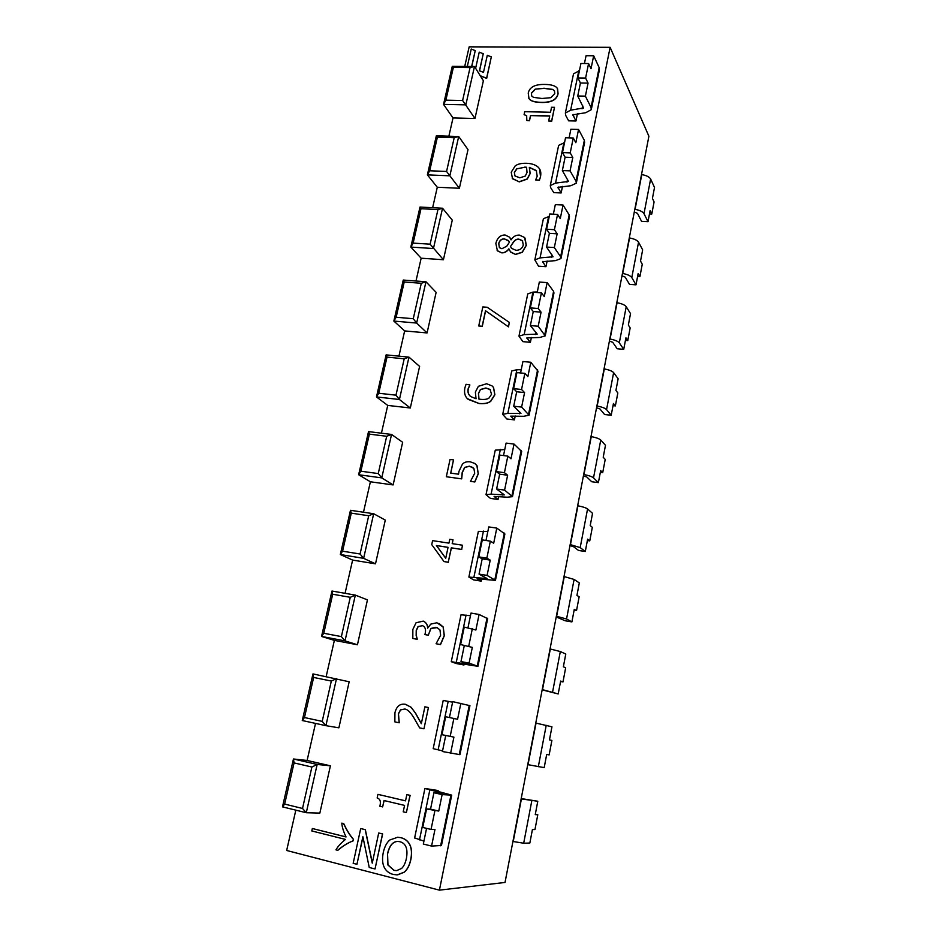 <?xml version="1.0" encoding="UTF-8"?>
<svg xmlns="http://www.w3.org/2000/svg" width="937" height="937" viewBox="0 0 937 937"><rect width="100%" height="100%" fill="white"/><g stroke="black" fill="none" stroke-linecap="round" stroke-linejoin="round"><path stroke-width="1.41" d="M474.954 118.495L453.016 117.957L443.541 104.405L465.83 104.874L474.485 66.492L470.058 67.581L462.609 100.505L474.954 118.495L483.387 80.746L474.485 66.492L452.278 66.281L443.541 104.405L445.86 100.177L453.367 67.417L452.278 66.281M453.367 67.417L470.058 67.581M462.609 100.505L445.86 100.177M459.376 188.267L437.286 187.248L427.377 174.868L449.842 175.828L458.697 136.509L454.199 137.727L446.562 171.459L459.376 188.267L468.008 149.604L458.697 136.509L436.337 135.818L427.377 174.868L429.696 170.768L437.38 137.212L436.337 135.818M437.38 137.212L454.199 137.727M446.562 171.459L429.696 170.768M443.424 259.736L421.158 258.214L410.828 247.075L433.444 248.539L442.533 208.237L437.942 209.607L430.118 244.182L443.424 259.736L452.266 220.125L442.533 208.237L419.999 207.054L410.828 247.075L413.135 243.105L421.006 208.705L419.999 207.054M421.006 208.705L437.942 209.607M430.118 244.182L413.135 243.105M427.073 332.951L404.655 330.913L393.856 321.063L416.649 323.066L425.96 281.756L421.287 283.279L413.264 318.721L416.649 323.066L427.073 332.951L436.127 292.367L425.96 281.756L403.261 280.058L393.856 321.063L396.152 317.245L404.222 281.99L403.261 280.058M404.222 281.99L421.287 283.279M413.264 318.721L396.152 317.245M410.312 407.993L387.731 405.416L376.475 396.925L399.42 399.502L408.965 357.138L404.198 358.812L395.976 395.168L399.42 399.502L410.312 407.993L419.6 366.402L408.965 357.138L386.114 354.877L376.475 396.925L378.735 393.259L387.016 357.102L386.114 354.877M387.016 357.102L404.198 358.812M395.976 395.168L378.735 393.259M393.13 484.933L370.396 481.782L358.637 474.731L381.757 477.893L391.549 434.44L386.688 436.279L378.255 473.572L381.757 477.893L393.13 484.933L402.652 442.287L391.549 434.44L368.522 431.606L358.637 474.731L360.886 471.217L369.377 434.136L368.522 431.606M369.377 434.136L386.688 436.279M378.255 473.572L360.886 471.217M375.514 563.828L352.617 560.08L340.33 554.54L363.626 558.335L373.676 513.734L368.709 515.748L360.066 554.013L363.626 558.335L375.514 563.828L385.283 520.094L373.676 513.734L350.473 510.302L340.33 554.54L342.567 551.19L351.281 513.148L350.473 510.302M351.281 513.148L368.709 515.748M360.066 554.013L342.567 551.19M357.442 644.761L334.368 640.381L321.555 636.446L345.015 640.885L355.334 595.112L350.274 597.314L341.384 636.598L345.015 640.885L357.442 644.761L367.456 599.891L355.334 595.112L331.967 591.036L321.555 636.446L323.769 633.271L332.705 594.234L331.967 591.036M332.705 594.234L350.274 597.314M341.384 636.598L323.769 633.271M302.276 720.53L325.9 725.66L336.5 678.657L331.335 681.047L322.211 721.385L325.9 725.66L338.889 727.826L349.173 681.773L312.97 673.914L302.276 720.53L304.466 717.543L313.649 677.451L312.97 673.914M313.649 677.451L331.335 681.047M322.211 721.385L304.466 717.543M307.102 760.469L330.41 765.81L317.163 764.451L293.457 758.993L307.102 760.469L315.523 723.399M311.892 767.028L302.522 808.467L306.282 812.73L317.163 764.451L311.892 767.028L294.077 762.917L293.457 758.993L282.482 806.874L284.649 804.087L294.077 762.917M282.482 806.874L306.282 812.73L319.857 813.093L330.41 765.81M302.522 808.467L284.649 804.087M634.806 209.314L635.075 209.361C639.725 210.204 642.712 211.633 644 213.671L648.006 221.694L641.552 221.355L637.476 213.331L634.29 212.008M577.461 113.67L575.95 121.014L568.63 120.838L565.643 115.298L565.362 113.049L573.514 73.847L579.441 70.673M588.061 83.1L580.425 82.995L577.93 77.958L585.602 78.052L588.061 83.1L585.391 96.136L591.048 107.486L591.27 109.699L585.801 112.686L572.929 114.841L575.95 121.014M648.006 221.694L650.102 210.649L651.777 214.069L654.085 201.912L652.433 198.421L654.518 187.459L650.629 179.026C649.353 176.906 646.401 175.418 641.775 174.587L641.517 174.551M573.397 74.456L573.514 73.847M584.454 63.517L586.058 55.716L593.671 55.763L599.165 67.651L599.364 69.982L591.399 109.09M585.391 96.136L577.742 96.007L580.425 82.995M593.671 55.763L591.024 68.682L588.588 63.54L580.928 63.482L577.93 77.958M577.742 96.007L583.575 107.966L570.633 110.179L565.362 113.049M585.602 78.052L588.588 63.54M651.777 214.069L649.482 213.952M622.449 273.452L622.707 273.499C627.415 274.365 630.437 275.724 631.796 277.575L636 284.836L629.5 284.368L625.213 277.118L621.981 275.853M562.481 186.404L561.134 192.963L553.767 192.624L550.628 187.587L550.288 185.561L558.639 145.376L564.542 142.623M572.8 157.486L565.105 157.217L562.469 152.614L570.211 152.883L572.8 157.486L570.059 170.862L576.032 181.192L576.314 183.172L570.867 185.725L557.96 187.353L561.134 192.963M636 284.836L638.144 273.557L639.901 276.661L642.255 264.246L640.521 261.06L642.653 249.863L638.554 242.179C637.23 240.223 634.232 238.83 629.559 237.975L629.289 237.928M569.099 137.868L570.879 129.236L578.562 129.447L584.348 140.339L584.606 142.447L576.419 182.633M570.059 170.862L562.352 170.557L565.105 157.217M578.562 129.447L575.833 142.693L573.268 137.997L565.538 137.762L562.469 152.614M562.352 170.557L568.513 181.438L555.536 183.113L550.288 185.561M570.211 152.883L573.268 137.997M639.901 276.661L637.582 276.509M609.811 338.995L610.069 339.042C614.824 339.932 617.905 341.209 619.31 342.86L623.726 349.349L617.178 348.751L612.693 342.274L609.401 341.08M547.138 260.99L545.955 266.705L538.529 266.202L534.828 259.9L543.401 218.696L549.258 216.412M557.152 233.817L549.387 233.36L546.611 229.237L554.411 229.682L557.152 233.817L554.329 247.544L560.631 256.785L560.97 258.542L555.559 260.627L542.593 261.692L545.955 266.705M623.726 349.349L625.928 337.812L627.767 340.599L630.168 327.903L628.352 325.057L630.519 313.614L626.221 306.704C624.85 304.935 621.793 303.611 617.073 302.733L616.804 302.698M553.345 214.186L555.313 204.653L563.055 205.039L569.169 214.878L569.473 216.763L561.064 258.073M554.329 247.544L546.564 247.063L549.387 233.36M563.055 205.039L560.267 218.637L557.562 214.397L549.761 213.987L546.611 229.237M546.564 247.063L553.064 256.797L540.04 257.898L534.828 259.9M554.411 229.682L557.562 214.397M627.767 340.599L625.436 340.389M596.892 406.002L597.162 406.049C601.964 406.963 605.091 408.157 606.555 409.61L611.193 415.255L604.599 414.529L599.891 408.883L596.553 407.759M531.384 337.484L530.389 342.321L522.905 341.642L518.969 336.149L527.765 293.89L532.954 292.086L537.288 291.969M541.082 312.162L533.258 311.517L530.319 307.886L538.201 308.519L541.082 312.162L538.189 326.252L545.229 335.856L539.853 337.461L526.852 337.929L530.389 342.321M611.193 415.255L613.442 403.472L615.363 405.908L617.834 392.943L615.914 390.436L618.139 378.747L613.63 372.633C612.189 371.075 609.085 369.834 604.318 368.932L604.049 368.885M537.182 292.508L539.337 282.049L547.138 282.611L553.591 291.348L553.954 293L545.311 335.458M538.189 326.252L530.354 325.584L533.258 311.517M547.138 282.611L544.28 296.572L541.422 292.836L533.563 292.239L530.319 307.886M530.354 325.584L537.217 334.111L524.146 334.614L518.969 336.149M538.201 308.519L541.422 292.836M615.363 405.908L613.021 405.662M583.681 474.509L583.95 474.555C588.811 475.504 591.997 476.593 593.519 477.835L598.38 482.625L591.739 481.759L586.796 476.968L583.411 475.926M515.233 415.969L514.425 419.881L506.87 419.015L502.7 414.377L511.719 371.005L516.884 369.693L521.23 369.752M524.579 392.603L516.685 391.771L513.605 388.656L521.546 389.487L524.579 392.603L521.616 407.08L529.065 415.208L523.724 416.297L510.688 416.145L514.425 419.881M598.38 482.625L600.676 470.585L602.702 472.658L605.22 459.399L603.205 457.256L605.478 445.309L600.746 440.039C599.258 438.68 596.096 437.532 591.27 436.607L591.001 436.56M520.574 372.949L522.94 361.506L530.799 362.268L538.025 371.216L529.136 414.892M521.616 407.08L513.71 406.213L516.685 391.771M530.799 362.268L527.859 376.592L524.861 373.371L516.931 372.586L513.605 388.656M513.71 406.213L520.96 413.451L507.842 413.334L502.7 414.377M521.546 389.487L524.861 373.371M602.702 472.658L600.336 472.353M570.176 544.561L580.19 547.606L585.285 551.495L578.597 550.487L573.409 546.599L569.965 545.627M498.648 496.528L498.039 499.456L490.438 498.402L486.01 494.654L495.263 450.147L504.75 449.584M507.631 475.223L499.679 474.181L496.423 471.627L504.434 472.67L507.631 475.223L504.586 490.098L512.48 496.68L507.186 497.219L494.104 496.423L498.039 499.456M585.285 551.495L587.628 539.173L589.76 540.883L592.325 527.332L590.216 525.552L592.547 513.347L587.569 508.955C586.023 507.819 582.802 506.765 577.93 505.804L577.66 505.757M503.52 455.569L506.097 443.096L514.026 444.068L521.675 451.505L512.527 496.434M504.586 490.098L496.61 489.02L499.679 474.181M514.026 444.068L511.005 458.79L507.831 456.108L499.843 455.113L496.423 471.627M496.61 489.02L504.258 494.912L491.105 494.127L486.01 494.654M504.434 472.67L507.831 456.108M589.76 540.883L587.37 540.532M556.355 616.23L566.545 618.982L571.898 621.91L565.152 620.762L556.227 616.921M481.618 579.242L481.231 581.139L473.56 579.874L468.875 577.063L478.374 531.373L487.837 531.537M490.227 560.127L482.192 558.862L478.772 556.883L486.842 558.147L490.227 560.127L487.088 575.412L495.45 580.354L477.074 578.832L481.231 581.139M571.898 621.91L574.287 609.319L576.524 610.619L579.148 596.775L576.946 595.393L579.312 582.908L574.1 579.441L564.015 576.524M485.987 540.473L488.786 526.922L496.786 528.105L504.891 533.961L495.474 580.19M487.088 575.412L479.053 574.112L482.192 558.862M496.786 528.105L493.694 543.226L490.344 541.141L482.286 539.911L478.772 556.883M479.053 574.112L487.099 578.574L468.875 577.063M486.842 558.147L490.344 541.141M576.524 610.619L574.123 610.221M542.218 689.573L558.194 693.942L542.16 689.855M464.131 664.181L463.967 664.989L456.237 663.525L451.271 661.709L461.027 614.777L470.468 615.714M472.318 647.397L460.617 644.539L472.318 647.397L469.097 663.115L477.94 666.312L459.598 663.466L463.967 664.989M558.194 693.942L560.654 681.058L562.985 681.949L565.667 667.776L563.36 666.804L565.784 654.038L560.326 651.543L550.054 648.943M467.973 627.755L471.006 613.067L479.076 614.473L487.65 618.643L477.952 666.254M469.097 663.115L460.992 661.581L464.225 645.909M479.076 614.473L475.891 630.027L464.237 627.087L460.617 644.539M460.992 661.581L469.484 664.532L451.271 661.709M468.769 646.038L472.365 628.54M562.985 681.949L560.572 681.492M527.742 764.627L544.186 767.626L546.693 754.449L549.141 754.906L551.893 740.417L549.469 739.867L551.952 726.807L535.765 723.048M442.557 750.877L433.187 748.663L443.213 700.443L452.606 702.188M449.444 717.519L452.723 701.637L469.929 705.666L459.95 754.672L442.428 751.521L445.731 735.486M460.863 703.277L457.584 719.265L445.672 716.735L441.959 734.69L453.918 737.126L450.603 753.289M450.17 736.435L453.871 718.433M512.926 841.473L523.689 843.23L529.85 843.031L532.415 829.55L534.968 829.55L537.791 814.721L535.25 814.628L537.791 801.252L521.136 798.898M438.129 790.535L424.918 788.474L443.084 793.334L433.925 792.714L442.123 794.611L451.716 795.126L433.409 790.219L438.129 790.535L437.942 791.425M537.791 801.252L521.195 798.582M442.123 794.611L438.75 811.067L426.581 808.971L422.751 827.441L431.043 829.444L434.979 829.444L431.57 846.076L423.325 844.038L426.569 828.355M438.75 811.067L430.54 809.123L433.925 792.714M426.581 808.971L430.54 809.123M451.704 795.197L441.456 845.502L431.57 846.076M423.934 841.121L414.634 837.912M431.043 829.444L434.85 810.915M535.343 814.159L537.791 814.721M389.827 839.985C386.723 842.586 384.533 846.779 383.268 852.541C382.097 858.433 382.366 863.27 384.1 867.053C385.833 870.766 388.832 873.225 393.095 874.42L397.101 874.889L404.14 872.206C407.267 869.606 409.469 865.366 410.746 859.487C411.917 853.595 411.624 848.746 409.856 844.951C408.028 841.168 405.007 838.744 400.813 837.678L397.663 837.256L389.827 839.985M387.543 853.619C389.452 845.502 392.896 841.438 397.897 841.438L399.935 841.719C405.908 843.359 408.075 848.91 406.412 858.386C405.405 863.036 403.812 866.385 401.622 868.447L396.55 870.66L393.927 870.344L387.824 864.91L387.543 853.619L387.965 864.898L394.055 870.332L396.96 870.637M397.675 841.438C392.861 841.649 389.523 845.713 387.684 853.619M397.276 837.245L400.942 837.678C405.147 838.744 408.157 841.168 409.984 844.951C411.753 848.746 412.046 853.584 410.874 859.475C409.598 865.355 407.396 869.595 404.269 872.195L397.721 874.853M403.215 811.817L406.377 812.566L409.996 795.326L406.845 794.599L405.522 800.854L377.939 794.365L377.154 798.008C380.176 798.874 381.066 801.615 379.848 806.242L382.636 806.909L384.006 800.538L404.573 805.398L403.215 811.817M405.534 800.83L377.939 794.365M409.996 795.326L406.845 794.599M410.125 795.337L406.377 812.566M384.135 800.561L382.636 806.909M480.248 75.71L486.584 78.239L491.339 56.876L487.299 55.306L483.48 72.348L479.439 70.743L483.258 53.737L479.24 52.167L475.609 68.296M483.258 53.737L479.568 70.79M471.651 66.468L475.235 50.61L471.241 49.052L467.305 66.422M475.235 50.61L471.791 66.468M491.339 56.876L486.678 78.392L480.341 75.874M419.624 727.873L423.969 728.799L428.432 707.54L424.883 706.814L421.322 723.704L415.325 712.952L411.097 707.306L405.405 704.296C400.052 703.429 396.562 706.24 394.934 712.741L394.852 721.888L399.162 722.802L398.354 713.818L400.462 709.906L404.725 709.028C407.443 709.262 410.535 712.272 414.013 718.035L419.624 727.873M405.756 704.378L411.214 707.341L415.325 712.952M415.454 712.975L421.357 723.551M423.969 728.799L428.432 707.54M404.807 709.04L400.591 709.93L398.483 713.853L399.221 722.556M461.59 478.795L462.199 472.435L464.682 467.399L469.355 466.169L473.876 468.406L474.719 473.255L470.479 481.337L474.731 481.899L478.186 473.759L476.886 465.56L474.672 463.417L470.292 461.836C466.837 461.426 464.213 462.21 462.421 464.178L459.001 471.288L458.556 474.181L450.674 473.138L453.508 459.891L450.053 459.446L446.328 476.746L461.707 478.866L446.328 476.746M472.974 467.54L469.46 466.251L464.787 467.481L462.304 472.517L461.707 478.866M475.211 463.803L477.003 465.642L478.292 473.841L474.836 481.981L470.479 481.337M453.508 459.891L450.791 473.15M417.129 638.999L416.157 635.403L416.227 630.46L418.019 626.584L422.552 625.67C425.129 626.83 426.019 629.313 425.246 633.119L424.941 634.583L428.291 635.192L430.833 628.469L437.11 627.649L439.98 629.945L440.613 635.321L436.068 643.742L440.39 644.539L444.197 635.696L443.107 626.947L436.9 622.754L430.821 624.089L427.623 628.165C427.553 624.803 426.101 622.449 423.266 621.102L416.04 622.777L412.842 629.465L412.819 638.472L417.07 639.257M438.903 623.328L443.224 627.005L444.314 635.743L440.507 644.586L436.068 643.742M437.345 627.731L435.764 627.31L430.833 628.469M430.961 628.516L428.291 635.192M428.408 635.239L424.941 634.583M422.552 625.67L418.019 626.584M418.148 626.63L416.356 630.507L416.157 635.403M416.286 635.45L417.258 639.046M417.199 639.303L412.819 638.472M423.477 621.184C426.253 622.543 427.67 624.885 427.752 628.177M469.777 384.896L466.052 384.311L464.904 387.754C463.991 392.427 464.822 396.082 467.387 398.693L478.971 403.449C484.171 403.952 488.072 403.215 490.648 401.212L494.795 394.664L493.459 387.414L492.054 385.903L486.631 383.737L478.385 386.302L475.364 392.099L476.055 398.764L470.679 396.527C468.301 394.606 467.469 391.982 468.172 388.656L469.894 384.99L468.289 388.75C467.633 391.83 468.301 394.325 470.292 396.21M492.569 386.372L493.565 387.508L494.888 394.758L490.754 401.305C488.165 403.308 484.277 404.046 479.076 403.542L468.067 399.338M490.356 389.698L486.01 388.07L480.412 389.64L478.549 393.458L478.971 399.08M480.306 389.546L485.905 387.977L490.051 389.429L491.538 394.29L489.032 398.002C487.521 399.232 484.757 399.677 480.751 399.349L478.889 399.068L478.444 393.364L480.412 389.64M462.527 545.229L452.184 543.636L453.004 539.771L449.772 539.279L448.952 543.144L432.589 540.626L431.734 544.608L444.009 561.568L448.237 562.247L451.294 547.829L461.648 549.433L462.527 545.229L461.648 549.433M448.062 547.325L445.731 558.3L436.396 545.521L448.062 547.325M448.05 547.372L436.513 545.58L445.743 558.229M452.302 543.659L453.004 539.771M461.754 549.504L451.294 547.829M451.411 547.899L448.237 562.247M448.354 562.305L444.009 561.568M524.088 114.607L526.653 115.743L526.817 120.486L529.428 120.545L530.518 115.45L549.738 115.907L548.66 121.025L551.6 121.107L554.493 107.333L551.553 107.275L550.499 112.264L524.72 111.69L524.088 114.607L526.781 115.965M549.703 116.059L530.6 115.602L529.51 120.697L526.817 120.486M554.493 107.333L551.694 121.26L548.66 121.025M508.416 326.744L509.33 322.41L487.193 307.266L482.836 306.914L478.737 325.982L482.157 326.275L485.495 310.721L508.51 326.861L485.495 310.721M485.6 310.826L482.262 326.392L478.737 325.982M508.51 326.861L509.33 322.41M544.924 84.435C535.074 84.213 529.51 87.094 528.234 93.103L528.983 98.549C530.6 100.938 534.652 102.192 541.153 102.32C551.12 102.613 556.73 99.709 557.983 93.606L557.316 88.359C555.7 85.841 551.565 84.529 544.924 84.435M557.597 88.839L558.077 93.77C556.812 99.872 551.202 102.777 541.235 102.473C534.746 102.344 530.682 101.091 529.065 98.713L528.784 98.256M554.61 91.065L552.631 89.39L554.446 90.772L554.786 93.559L550.804 97.694L541.961 98.49L533.481 97.354L531.747 96.031L531.373 93.161L535.191 89.132L544.116 88.254L552.631 89.39M552.713 89.542L544.198 88.406L535.191 89.132M535.285 89.296L531.466 93.313L531.666 95.902M515.432 254.325L522.202 252.182L526.207 245.248L524.568 237.494L519.426 235.105C515.994 234.929 513.207 236.522 511.063 239.872L509.517 237.155L505.066 234.988C500.417 234.988 497.348 237.787 495.837 243.362L497.418 250.87L501.541 252.709C504.317 252.908 506.753 251.62 508.873 248.832L510.688 252.123L515.526 254.454L510.372 251.76M504.293 238.853L508.404 240.551L509.459 242.144L506.765 246.197L501.939 248.727L499.48 247.684L498.683 243.561C499.597 240.352 501.471 238.783 504.293 238.853L504.387 238.982C501.564 238.912 499.69 240.481 498.777 243.69L499.362 247.544M518.946 239.169L522.436 240.657L523.291 245.014C522.272 248.516 519.848 250.284 515.994 250.308L511.602 248.352L510.478 246.548L513.207 242.332C514.94 239.895 516.849 238.841 518.946 239.169L519.039 239.298C516.943 238.97 515.034 240.024 513.3 242.46L513.207 242.332M508.768 241.008L504.387 238.982M513.3 242.46L510.478 246.548M510.571 246.665L511.333 248.036M522.705 240.985L519.039 239.298M509.88 237.611L511.005 239.872M525.025 238.092L526.301 245.377L522.296 252.311L515.526 254.454M508.967 248.961C506.847 251.737 504.411 253.037 501.635 252.838L497.137 250.53M362.888 836.706L369.237 867.475L375.034 868.974L382.507 833.942L378.7 833.005L372.258 863.153L365.207 829.667L360.698 828.554L353.167 863.328L356.938 864.301L362.888 836.706M378.7 833.005L382.636 833.942L375.034 868.974M360.698 828.554L365.348 829.667L372.329 862.813M362.959 837.034L356.938 864.301M511.215 172.221L512.527 178.756L519.157 181.755L527.18 178.932L530.073 173.45L529.323 167.383L536.269 170.511L537.206 176.191L535.636 179.939L539.384 180.103L540.473 176.835C541.223 173.146 540.754 170.276 539.08 168.215L537.885 166.915C535.238 164.689 531.42 163.483 526.43 163.284C521.312 163.143 517.552 164.045 515.139 165.99L511.215 172.221M524.743 167.114L526.547 167.255L527.039 172.478L525.27 176.062L519.836 177.819L514.999 175.957L514.331 172.373L516.732 168.847L524.837 167.255L516.732 168.847M526.617 167.395L524.837 167.255M536.596 170.991L529.323 167.383M529.417 167.524L530.155 173.591L527.273 179.072L519.25 181.895L512.258 178.393M516.826 168.988L514.425 172.513L514.858 175.769M539.571 168.941L540.555 176.976L539.384 180.103M539.466 180.244L535.636 179.939M353.073 840.829L353.39 839.4C350.016 835.617 346.737 830.346 343.574 823.576L341.818 823.143C342.017 826.891 343.434 831.494 346.046 836.964L312.337 828.507L311.798 830.955L345.507 839.423C341.103 842.913 337.917 846.392 335.95 849.847L337.718 850.292C342.883 845.912 348.002 842.761 353.073 840.829L353.214 840.829C348.142 842.75 343.024 845.912 337.859 850.292L337.718 850.292M341.818 823.143L343.715 823.576C346.889 830.346 350.157 835.617 353.53 839.388L353.214 840.829M312.337 828.507L346.022 836.917M453.016 117.957L448.87 136.205M437.286 187.248L432.636 207.721M421.158 258.214L415.993 281.006M404.655 330.913L398.928 356.142M387.731 405.416L381.429 433.187M370.396 481.782L363.474 512.223M352.617 560.08L345.062 593.32M334.368 640.381L326.158 676.573M295.823 810.154L286.663 850.48L439.418 890.15L505.031 882.443L648.896 136.252L610.128 47.33L439.418 890.15M610.128 47.33L469.168 46.85L464.729 66.398M573.011 115.474L573.221 114.455M591.048 107.486L599.165 67.651M582.018 108.821L582.673 105.682M570.633 110.179L578.808 70.755M644 213.671L650.629 179.026M635.075 209.361L641.775 174.587M558.042 187.915L558.229 187.002M576.032 181.192L584.348 140.339M566.967 182.165L567.541 179.365M555.536 183.113L563.91 142.693M631.796 277.575L638.554 242.179M622.707 273.499L629.559 237.975M542.71 262.196L542.874 261.4M560.631 256.785L569.169 214.878M551.53 257.394L552.034 254.946M540.04 257.898L548.625 216.447M619.31 342.86L626.221 306.704M610.069 339.042L617.073 302.733M526.969 338.362L527.109 337.695M544.83 334.345L553.591 291.348M535.695 334.568L536.116 332.494M524.146 334.614L532.954 292.086M606.555 409.61L613.63 372.633M597.162 406.049L604.318 368.932M528.609 413.967L537.604 369.822M519.438 413.767L519.777 412.093M507.842 413.334L516.884 369.693M593.519 477.835L600.746 440.039M583.95 474.555L591.27 436.607M511.953 495.708L521.195 450.381M502.747 495.076L503.005 493.811M491.105 494.127L500.381 449.338M580.19 547.606L587.569 508.955M570.446 544.62L577.93 505.804M494.853 579.663L504.34 533.106M485.612 578.574L485.776 577.754M473.923 577.098L483.445 531.092M566.545 618.982L574.1 579.441M556.637 616.288L564.285 576.583M477.273 665.938L487.017 618.092M456.272 662.318L466.052 615.059M552.596 691.998L560.326 651.543M542.5 689.632L550.324 649.001M459.212 754.613L469.226 705.432M438.129 749.881L448.191 701.321M538.318 766.724L546.224 725.32M528.023 764.686L536.046 723.106M440.636 845.795L450.931 795.22M419.483 839.892L429.825 789.973M523.689 843.23L531.794 800.842M513.218 841.543L521.417 798.956M414.611 838.029L424.918 788.474"/></g></svg>
